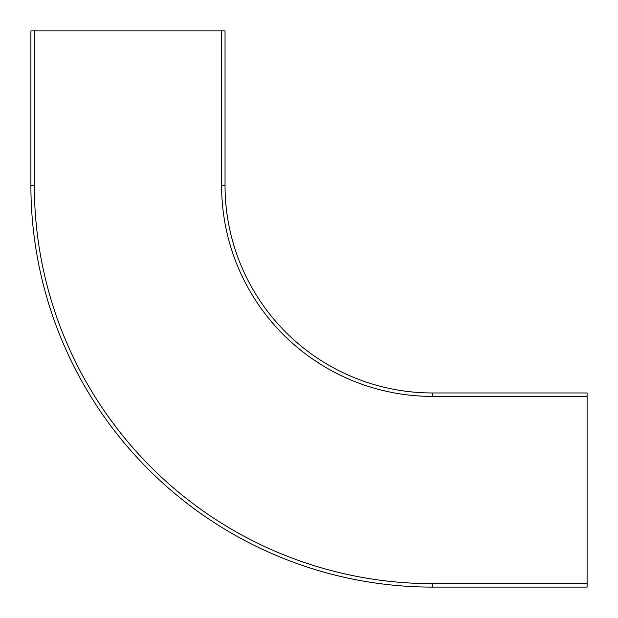 <?xml version="1.0" encoding="UTF-8"?>
<svg xmlns="http://www.w3.org/2000/svg" width="618" height="618" viewBox="0 0 618 618"><rect width="100%" height="100%" fill="white"/><g stroke="black" fill="none" stroke-linecap="round" stroke-linejoin="round"><path stroke-width="0.93" d="M432.484 396.401L432.484 392.963A207.447 207.447 0 0 1 225.037 185.516A207.447 207.447 0 0 0 432.484 392.963L587.1 392.963L587.1 587.1L432.484 587.1A401.584 401.584 0 0 1 30.9 185.516L30.9 30.9L225.037 30.9L225.037 185.516L221.599 185.516A210.885 210.885 0 0 0 432.484 396.401L587.1 396.401M221.599 30.9L221.599 185.516M587.1 583.662L432.484 583.662A398.146 398.146 0 0 1 34.338 185.516L34.338 30.9M34.338 185.516L30.9 185.516M432.484 583.662L432.484 587.1"/></g></svg>
